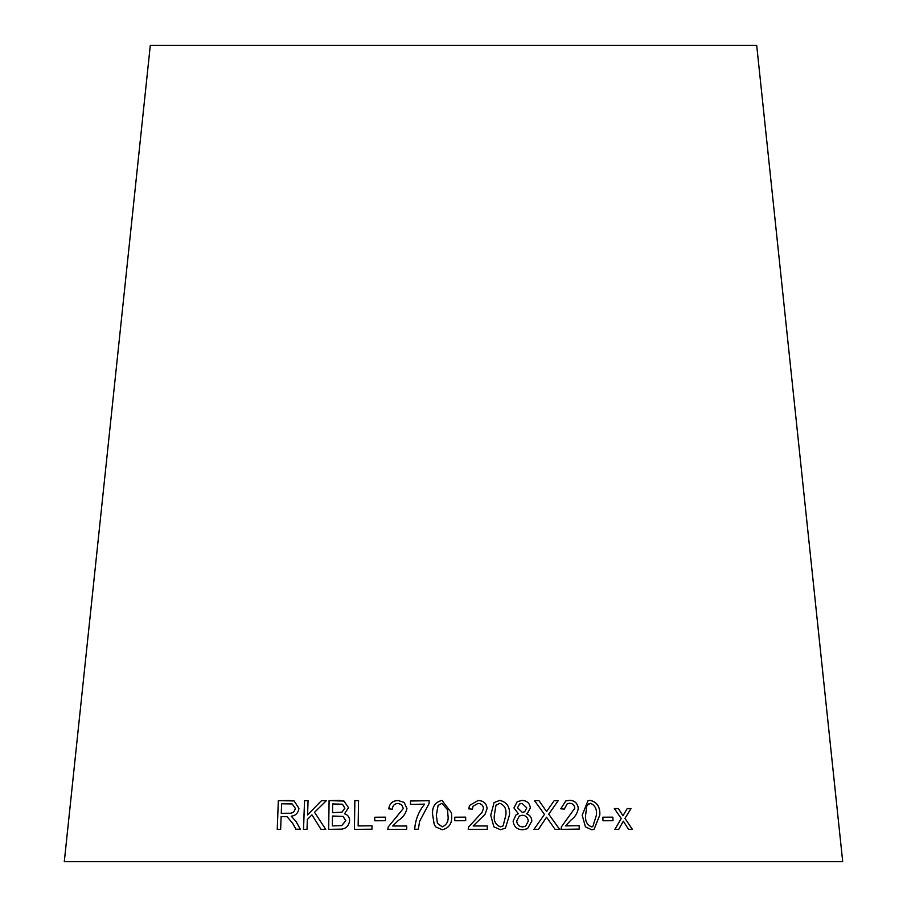 <?xml version="1.0" encoding="UTF-8"?>
<svg xmlns="http://www.w3.org/2000/svg" width="907" height="907" viewBox="0 0 907 907"><rect width="100%" height="100%" fill="white"/><g stroke="black" fill="none" stroke-linecap="round" stroke-linejoin="round"><path stroke-width="1.36" d="M842.705 861.65L64.295 861.65L150.301 45.35L756.699 45.35L842.705 861.65M632.44 829.417L624.991 818.375L630.989 808.579L627.213 808.568L622.962 815.778L618.415 808.568L614.402 808.568L621.261 818.567L614.833 829.406L618.733 829.406L623.313 821.175L628.574 829.406L632.44 829.417M613.03 820.71L612.86 817.162L602.849 817.207L603.008 820.767L613.03 820.71M582.181 815.189L585.423 826.855L591.727 829.769L594.074 829.429L599.81 815.019C600.23 806.935 597.078 802.06 590.355 800.393L587.951 800.756L582.181 815.189M560.764 808.806L564.279 809.112L567.34 803.636L569.415 803.251C572.544 803.33 574.346 804.962 574.834 808.16L561.365 826.912L561.082 829.372L579.301 829.077L579.142 825.687L565.651 825.892L570.741 820.268C575.004 817.275 577.521 813.239 578.292 808.182C577.464 802.99 574.494 800.359 569.358 800.325L565.832 800.915L560.764 808.806M555.107 829.395L559.676 829.406L548.724 814.18L558.202 800.666L554.188 800.654L546.604 811.538L538.962 800.632L534.518 800.643L544.472 814.395L533.94 829.383L538.429 829.383L546.536 817.196L555.107 829.395M527.432 813.171L530.346 807.933C529.665 803.08 526.854 800.586 521.933 800.45L517.217 801.686L513.94 807.922L518.362 813.749L516.094 814.747L513.113 821.062C513.827 826.674 517.024 829.588 522.715 829.792L527.545 828.669L531.842 821.05C531.649 817.354 529.813 814.905 526.321 813.692L527.443 813.16L530.368 807.922C529.643 803.092 526.831 800.598 521.91 800.462L521.933 800.45M490.721 815.189L493.862 826.833L500.471 829.724L505.437 828.148L509.473 814.962C510.108 806.879 506.866 802.026 499.746 800.382L494.111 802.559L490.721 815.189M468.76 808.84L472.411 809.203L473 806.3L478.012 803.432C481.277 803.568 483.091 805.223 483.476 808.409L482.048 812.411L468.647 826.935L468.239 829.383L487.32 829.372L487.286 825.982L473.148 825.982L484.996 814.361L487.116 808.5C486.469 803.296 483.454 800.632 478.08 800.518L469.543 805.461L468.76 808.84M465.688 820.699L465.665 817.15L454.758 817.207L454.792 820.756L465.688 820.699L465.665 817.15L454.758 817.218M451.482 812.819L442.004 800.416C434.895 802.196 431.8 807.128 432.696 815.212L434.204 824.361L435.632 826.844L442.231 829.746C449.339 828 452.446 823.091 451.561 815.008L451.482 812.819L442.004 800.416C434.895 802.185 431.789 807.117 432.684 815.2L434.204 824.361M429.124 803.443L429.102 800.688L410.463 801.006L410.486 804.396L424.589 804.146C418.615 811.482 415.315 819.86 414.692 829.281L418.331 829.225L419.624 821.3L429.124 803.443M388.752 808.851L392.346 809.225C392.55 805.609 394.443 803.681 398.037 803.455L401.518 804.554L403.354 808.443L388.219 826.946L387.765 829.406L406.687 829.395L406.744 826.005L392.697 825.994L398.332 820.461C402.946 817.536 405.826 813.556 406.971 808.522L404.182 802.434L398.15 800.53C392.686 800.643 389.545 803.421 388.752 808.851C389.568 803.421 392.697 800.654 398.173 800.541L404.182 802.434M385.441 820.722L385.498 817.173L374.772 817.23L374.716 820.778L385.441 820.722M358.571 800.609L354.864 800.654L354.399 829.372L371.961 829.202L372.017 825.812L358.152 825.937L358.548 800.598L354.841 800.643L354.422 829.383M339.399 800.45L329.071 800.632L328.629 829.361L339.127 829.168C345.193 829.486 348.685 826.651 349.626 820.688C349.524 817.116 347.812 814.826 344.513 813.794L348.492 807.649L344.002 801.062L329.071 800.632M325.783 829.417L314.536 812.298L326.361 800.666L321.475 800.654L307.552 814.928L308.085 800.666L304.548 800.677L303.471 829.429L307.008 829.417L307.382 819.452L311.94 814.849L321.033 829.406L325.783 829.417M292.644 823.284L295.897 829.236L300.308 829.213L295.999 821.413L291.204 816.198C295.693 815.676 298.278 813.046 298.925 808.318L294.083 800.915L278.313 800.666L277.236 829.417L280.648 829.372L281.136 816.606L287.043 816.674L292.678 823.295L295.943 829.247M287.088 816.685L292.678 823.295M294.106 800.926L289.832 800.541M289.877 800.552L278.313 800.666L277.281 829.429M292.145 803.953L295.365 808.352C294.526 811.992 292.315 813.624 288.709 813.25L281.261 813.318L281.612 803.806L292.145 803.953L295.319 808.341C294.48 811.992 292.269 813.613 288.675 813.239L281.261 813.318M326.395 800.677L321.475 800.654M321.509 800.666L307.552 814.928M308.131 800.677L304.548 800.677M304.593 800.688L303.516 829.44M321.067 829.417L311.94 814.849M344.025 801.062L339.433 800.462M329.105 800.643L328.663 829.372M342.483 804.226L344.887 808.16L342.007 812.15L332.552 812.649L332.654 803.953L342.449 804.214L344.853 808.148L341.984 812.139L332.518 812.638M343.039 816.368L345.839 820.744L341.701 825.619L332.347 825.914L332.461 816.028L343.039 816.368L345.816 820.744L341.667 825.608L332.313 825.903M372.04 825.823L358.152 825.937M385.509 817.184L374.772 817.23M374.795 817.241L374.738 820.79M401.529 804.566L403.354 808.443M403.377 808.454L388.219 826.946M388.23 826.957L387.788 829.406M406.755 826.016L392.697 825.994M429.113 800.7L410.463 801.006L410.497 804.407M424.589 804.158L424.589 804.146C418.626 811.493 415.327 819.871 414.703 829.293M447.57 809.838L447.911 815.053C448.863 820.914 446.97 824.848 442.208 826.855L437.423 823.341L436.335 815.155L438.092 805.427L441.981 803.33L447.57 809.838L447.911 815.042C448.863 820.903 446.97 824.837 442.208 826.844L437.423 823.341M484.996 814.361L487.116 808.511C486.458 803.307 483.442 800.643 478.068 800.53L469.543 805.461M472.4 809.203L473.023 806.244M482.048 812.423L468.636 826.946M487.308 829.383L487.286 825.982L473.148 825.982M505.437 828.148L509.451 814.974C510.085 806.89 506.854 802.037 499.734 800.393L494.1 802.57M503.17 825.835L500.403 826.821C495.607 824.928 493.589 821.028 494.36 815.144L495.948 805.405L499.78 803.296C504.609 805.189 506.628 809.089 505.857 815.008L503.17 825.835L500.392 826.833C495.596 824.939 493.578 821.039 494.349 815.155L495.936 805.416L496.843 804.396M527.523 828.681L531.819 821.062C531.627 817.366 529.79 814.917 526.309 813.704L526.321 813.692M521.91 800.462L517.217 801.686M518.351 813.76L516.094 814.747M524.654 811.788L522.285 812.377L517.5 807.774L519.564 804.01L522.047 803.341L526.797 807.91L524.654 811.788L522.307 812.366L517.512 807.763L519.564 804.01M525.607 826.175L522.659 826.912C519.065 826.651 517.081 824.712 516.695 821.062L519.28 816.051L522.285 815.246C525.901 815.495 527.908 817.456 528.293 821.107L525.607 826.175L522.681 826.901C519.087 826.64 517.103 824.701 516.718 821.05L519.292 816.051M559.642 829.417L548.724 814.18M548.69 814.191L558.202 800.666L554.166 800.666M546.581 811.55L538.962 800.632M538.939 800.643L534.495 800.654M538.407 829.383L546.536 817.196M579.267 829.089L579.108 825.699L565.617 825.903L570.707 820.279C574.97 817.286 577.487 813.25 578.258 808.194C577.43 802.99 574.46 800.371 569.324 800.337L565.821 800.915M564.256 809.101L567.34 803.636M594.051 829.44L599.776 815.03C600.196 806.947 597.044 802.071 590.321 800.405L587.929 800.756M592.827 826.64L591.557 826.878C586.988 824.962 585.004 821.05 585.582 815.166L586.863 805.427L590.457 803.319C595.037 805.223 597.021 809.123 596.432 815.053L592.827 826.64L591.591 826.867C587.022 824.951 585.038 821.039 585.616 815.155L586.897 805.416L589.062 803.602M612.985 820.722L612.86 817.162M612.815 817.173L602.804 817.218M632.394 829.417L624.991 818.375M624.946 818.386L630.989 808.579M630.932 808.579L627.168 808.579M622.916 815.79L618.415 808.568M618.37 808.579L614.356 808.579M618.687 829.417L623.313 821.175"/></g></svg>

